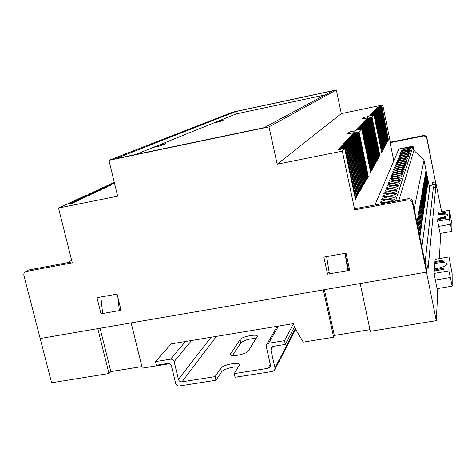 <?xml version="1.0" encoding="UTF-8"?>
<svg xmlns="http://www.w3.org/2000/svg" width="476" height="476" viewBox="0 0 476 476"><rect width="100%" height="100%" fill="white"/><g stroke="black" fill="none" stroke-linecap="round" stroke-linejoin="round"><path stroke-width="0.71" d="M27.697 270.487L25.645 271.665C24.157 272.445 23.58 273.724 23.919 275.503L40.192 338.531L97.77 328.636L108.98 373.505L51.616 382.769L40.192 338.531L426.478 272.147L427.21 264.87L425.562 265.156M427.21 264.87L428.037 268.988L435.802 187.074L435.254 184.325L432.797 184.789L433.071 182.415M435.254 184.325L435.552 181.296L441.603 211.713M369.983 329.672L334.325 335.437L333.646 337.24L303.26 342.143L294.341 327.131L293.555 323.591L171.134 343.88L155.456 361.623L170.563 359.172C172.354 359.065 173.55 359.874 174.151 361.611L178.423 379.378C179.018 381.103 180.208 381.919 181.999 381.817L215.093 376.623L220.644 368.394C222.691 364.753 239.862 361.427 239.559 364.735L234.222 373.618L268.077 368.299L270.011 367.085L270.404 364.872L266.28 346.712L266.756 344.362L268.619 343.244L284.487 340.667L285.326 344.404L273.224 346.355L271.332 347.516L270.886 349.818L274.997 367.978L274.628 370.149L272.665 371.405L235.073 377.278L234.222 373.618M169.724 363.7L142.247 368.138L131.162 322.901L323.347 289.866L333.646 337.24M141.86 366.579L110.872 371.589L108.98 373.505M438.313 212.32L437.67 221.292L440.55 235.703L439.407 258.605M435.118 259.349L434.088 273.64L437.753 291.8L436.313 320.663L370.334 331.314L360.201 283.535L426.478 272.147L426.645 270.499L412.716 201.729L412.454 202.919L436.313 320.663M435.802 187.074L433.35 187.538L425.086 262.806L433.35 187.538L432.797 184.789M324.388 289.688L334.325 335.437M345.058 253.321L348.444 269.178L347.837 270.612L329.386 273.843L326.661 256.612M100.055 328.244L110.872 371.589M100.847 296.988L102.667 313.523L119.381 310.602L120.827 309.364M119.381 310.602L117.875 297.357M347.837 270.612L345.04 253.327M432.839 184.98L429.12 185.688M437.872 218.371C443.519 217.324 446.893 216.193 448.005 214.974L448.047 214.801C447.375 213.831 444.06 213.879 438.104 214.944M437.819 219.127L445.334 217.425L445.31 218.264L437.783 219.632M438.188 213.742L445.482 212.403L445.459 213.194L438.152 214.224M440.104 233.484L451.932 231.36L451.897 223.571L449.415 210.279L438.283 212.326M437.682 221.167L449.338 219.043L451.932 231.36M449.338 219.043L449.415 210.279M438.693 226.415L450.379 224.303M434.409 268.946C441.425 267.72 445.685 266.185 447.202 264.341L447.291 263.996C446.446 262.407 442.275 262.24 434.784 263.496M434.332 270.154L443.846 267.994L443.805 269.333L434.273 270.975M434.915 261.592L444.078 260.003L444.043 261.259L434.862 262.353M437.123 288.676L452.2 286.141L452.14 273.742L449.023 256.927L435.07 259.361M434.106 273.438L448.904 270.898L452.2 286.141M448.904 270.898L449.023 256.927M435.385 280.055L450.225 277.532M238.339 367.032C233.835 366.163 222.952 369.334 221.477 371.958L215.949 380.264L179.262 385.994C177.477 386.095 176.281 385.28 175.686 383.561L171.414 365.824C170.819 364.092 169.623 363.277 167.832 363.384L156.336 365.241L155.456 361.623M240.041 339.662L230.313 354.4C229.926 357.482 246.824 354.186 248.466 350.848L257.397 336.3C257.665 333.498 241.737 336.586 240.041 339.662L240.796 342.934L232.395 355.554M293.555 323.591L284.487 340.667M294.341 327.131L285.326 344.404M256.171 338.531C249.537 338.585 244.408 340.054 240.796 342.934M215.949 380.264L215.093 376.623M367.43 117.864L368.775 116.4L363.384 117.518L361.95 118.994L367.43 117.864M353.787 132.679L355.602 130.71L349.366 131.983L347.432 133.976L353.787 132.679M368.876 120.839L363.718 121.898L369.221 120.434L377.373 160.162L377.123 160.614L368.876 120.839L368.483 121.279L376.712 161.358L376.457 161.822L368.127 121.683L367.734 122.136L376.04 162.578L375.778 163.048L367.371 122.552L366.966 123.01L375.35 163.815L375.088 164.291L366.597 123.433L366.187 123.903L374.654 165.077L374.386 165.565L365.812 124.331L365.395 124.807L373.94 166.362L373.666 166.856L365.009 125.242L364.586 125.729L373.22 167.671L372.94 168.177L364.194 126.176L363.759 126.67L372.476 169.01L372.196 169.521L363.361 127.128L362.92 127.627L371.726 170.366L371.435 170.89L362.51 128.092L362.063 128.609L370.959 171.753L370.661 172.288L361.647 129.079L359.082 132.013L368.293 176.578L367.972 177.149L358.636 132.518L358.148 133.078L367.454 178.089L367.133 178.673L357.696 133.589L357.19 134.167L366.603 179.63L366.27 180.225L356.732 134.69L356.221 135.273L365.735 181.201L365.395 181.808L355.75 135.809L355.227 136.41L364.842 182.808L364.503 183.427L354.745 136.957L354.215 137.564L363.938 184.444L363.587 185.081L353.722 138.123L353.174 138.748L363.01 186.122L362.652 186.77L352.674 139.319L352.115 139.956L362.063 187.83L361.7 188.49L351.603 140.539L351.038 141.188L361.1 189.579L360.725 190.257L350.514 141.788L349.931 142.449L360.106 191.364L359.725 192.054L349.396 143.062L348.801 143.74L359.1 193.191L358.708 193.899L348.253 144.365L347.647 145.061L358.065 195.059L357.666 195.779L347.087 145.698L346.463 146.406L357.012 196.969L356.601 197.707L345.891 147.06L345.255 147.786L355.929 198.92L355.512 199.676L344.666 148.458L342.327 151.124L277.187 164.19L341.31 113.633L382.763 104.988L381.812 106.077L388.475 140.093L381.562 106.362L381.282 106.678L388 140.956L381.026 106.969L380.746 107.29L387.518 141.83L380.485 107.582L380.199 107.909L387.024 142.717L379.937 108.207L379.652 108.54L386.524 143.615L379.384 108.843L379.086 109.182L386.018 144.531L378.819 109.492L378.515 109.831L385.506 145.46L378.242 110.146L377.938 110.491L384.983 146.406L377.658 110.813L377.349 111.164L384.453 147.37L377.063 111.485L376.754 111.848L383.912 148.339L376.462 112.175L376.141 112.538L383.364 149.333L375.85 112.877L375.528 113.246L382.805 150.339L375.225 113.585L374.898 113.96L382.24 151.368L374.594 114.305L374.261 114.692L381.663 152.409L373.952 115.043L372.048 117.215L379.902 155.587L379.669 156.009L371.72 117.584L371.363 118L379.289 156.699L379.051 157.134L371.03 118.375L370.661 118.798L378.658 157.836L378.42 158.27L370.322 119.184L369.947 119.607L378.021 158.99L377.777 159.436L369.602 120L369.221 120.434M369.947 119.607L364.491 121.053L369.602 120M370.661 118.798L365.259 120.226L370.322 119.184M371.363 118L366.002 119.411L371.03 118.375M372.048 117.215L366.74 118.613L371.72 117.584M374.261 114.692L369.108 116.043L373.952 115.043M374.898 113.96L369.792 115.299L374.594 114.305M375.528 113.246L370.465 114.573L375.225 113.585M376.141 112.538L371.125 113.853L375.85 112.877M376.754 111.848L371.774 113.145L376.462 112.175M377.349 111.164L372.416 112.455L377.063 111.485M377.938 110.491L373.047 111.771L377.658 110.813M378.515 109.831L373.666 111.092L378.242 110.146M379.086 109.182L374.273 110.432L378.819 109.492M379.652 108.54L374.874 109.783L379.384 108.843M380.199 107.909L375.469 109.141L379.937 108.207M380.746 107.29L376.046 108.504L380.485 107.582M381.282 106.678L376.623 107.885L381.026 106.969M381.812 106.077L377.188 107.273L381.562 106.362M345.255 147.786L338.644 149.119L338.025 149.791L344.666 148.458M346.463 146.406L339.929 147.727L339.323 148.381L345.891 147.06M347.647 145.061L341.185 146.364L340.59 147.007L347.087 145.698M348.801 143.74L342.411 145.031L341.827 145.662L348.253 144.365M349.931 142.449L343.613 143.728L343.041 144.347L349.396 143.062M351.038 141.188L344.785 142.455L344.225 143.056L350.514 141.788M352.115 139.956L345.933 141.205L345.386 141.8L351.603 140.539M353.174 138.748L347.058 139.986L346.522 140.563L352.674 139.319M354.215 137.564L348.152 138.796L347.635 139.361L353.722 138.123M355.227 136.41L349.229 137.624L348.724 138.177L354.745 136.957M356.221 135.273L350.282 136.481L349.789 137.023L355.75 135.809M357.19 134.167L351.318 135.362L350.83 135.892L356.732 134.69M358.148 133.078L352.329 134.262L351.847 134.779L357.696 133.589M359.082 132.013L353.323 133.185L352.853 133.696L358.636 132.518M362.063 128.609L356.482 129.746L356.048 130.228L361.647 129.079M362.92 127.627L357.393 128.758L356.964 129.228L362.51 128.092M363.759 126.67L358.285 127.794L357.863 128.252L363.361 127.128M364.586 125.729L359.166 126.842L358.749 127.294L364.194 126.176M365.395 124.807L360.023 125.908L359.618 126.348L365.009 125.242M366.187 123.903L360.868 124.992L360.469 125.426L365.812 124.331M366.966 123.01L361.695 124.093L361.302 124.522L366.597 123.433M367.734 122.136L362.504 123.213L362.123 123.629L367.371 122.552M368.483 121.279L363.307 122.344L362.926 122.754L368.127 121.683M354.703 209.856L407.849 199.884L408.146 198.712L355.346 208.631L354.703 209.856L342.327 151.124M423.926 135.464L425.996 135.981L426.651 136.838L426.71 137.832L425.889 136.451L423.813 135.928L423.926 135.464L390.35 142.193L390.094 142.681L393.801 160.858M390.35 142.193L382.763 104.988M426.71 137.832L435.486 181.957L426.817 137.356M435.486 181.957L432.351 182.552L432.821 184.908L429.108 185.616M218.294 121.267L214.73 122.707L219.698 121.654L223.185 120.226L218.294 121.267L218.436 121.921M159.734 144.948L154.135 147.215L160.293 145.924L165.791 143.675L159.734 144.948L159.978 145.989M28.929 269.946L72.031 261.854M423.813 135.928L390.094 142.681M408.146 198.712C410.502 198.504 412.026 199.509 412.716 201.729M26.281 271.475L72.281 262.841L58.518 208.042L66.467 204.377L72.364 203.192L74.333 202.276L68.461 203.46L70.632 202.461L76.475 201.283L78.403 200.39L72.59 201.556L74.714 200.58L80.498 199.414L82.378 198.54L76.624 199.7L78.707 198.742L84.43 197.588L86.275 196.725L80.575 197.879L82.61 196.939L88.28 195.797L90.089 194.952L84.442 196.094L86.436 195.178L92.052 194.041L93.826 193.22L88.233 194.351L90.184 193.446L95.747 192.322L97.479 191.519L91.945 192.637L93.855 191.757L99.371 190.638L101.067 189.853L95.581 190.965L97.455 190.097L102.911 188.99L104.577 188.216L99.139 189.323L100.977 188.472L106.392 187.377L108.022 186.616L102.632 187.711L104.434 186.884L109.795 185.795L111.396 185.051L106.059 186.134L107.826 185.319L114.585 183.563M412.454 202.919C411.758 200.688 410.229 199.676 407.849 199.884M114.383 182.73L112.705 183.07L114.288 182.338M114.472 183.111L111.146 183.79L109.415 184.587L109.51 184.98M114.579 183.534L109.415 184.587M58.518 208.042L117.649 196.183L108.944 160.317L268.982 126.878L277.187 164.19M268.982 126.878L336.348 89.97L232.776 112.11L108.944 160.317M336.348 89.97L341.31 113.633M349.687 270.285L346.034 253.149L323.858 257.111L327.548 274.164L349.687 270.285M117.072 294.085L96.985 297.678L101.007 313.815L121.059 310.304L117.072 294.085M235.656 111.586L115.317 158.764L264.162 127.657L332.54 90.874L235.656 111.586L236.179 113.907L135.571 154.533M68.461 203.46L68.586 203.954M72.59 201.556L72.703 202.044M76.624 199.7L76.737 200.17M80.575 197.879L80.688 198.337M84.442 196.094L84.555 196.546M88.233 194.351L88.34 194.791M91.945 192.637L92.046 193.072M95.581 190.965L95.682 191.388M99.139 189.323L99.24 189.734M102.632 187.711L102.733 188.121M106.059 186.134L106.154 186.532M112.705 183.07L112.8 183.45M324.894 94.992L236.179 113.907M432.821 184.623L432.404 182.546M102.56 312.542L101.007 313.815M328.363 272.534L327.548 274.164M363.622 118.649L363.384 117.518M349.687 133.518L349.366 131.983M352.329 134.262L352.413 134.666M367.026 178.173L367.454 178.089M353.323 133.185L353.4 133.583M367.871 176.655L368.293 176.578M366.359 119.03L366.419 119.327M378.973 156.765L379.289 156.699M365.616 119.839L365.675 120.136M378.343 157.901L378.658 157.836M364.86 120.66L364.919 120.963M377.694 159.055L378.021 158.99M338.644 149.119L338.757 149.642M355.37 199.028L355.929 198.92M339.929 147.727L340.037 148.238M356.464 197.07L357.012 196.969M341.185 146.364L341.292 146.864M357.535 195.16L358.065 195.059M342.411 145.031L342.512 145.525M358.577 193.292L359.1 193.191M343.613 143.728L343.714 144.21M359.6 191.459L360.106 191.364M344.785 142.455L344.88 142.925M360.6 189.674L361.1 189.579M345.933 141.205L346.028 141.669M361.576 187.925L362.063 187.83M347.058 139.986L347.147 140.438M362.533 186.211L363.01 186.122M348.152 138.796L348.248 139.236M363.474 184.533L363.938 184.444M349.229 137.624L349.319 138.058M364.39 182.897L364.842 182.808M350.282 136.481L350.372 136.904M365.288 181.285L365.735 181.201M351.318 135.362L351.401 135.773M366.163 179.714L366.603 179.63M357.393 128.758L357.47 129.127M371.339 170.444L371.726 170.366M356.482 129.746L356.56 130.121M370.566 171.83L370.959 171.753M379.592 155.652L379.902 155.587M358.285 127.794L358.363 128.151M372.101 169.081L372.476 169.01M359.166 126.842L359.237 127.193M372.845 167.742L373.22 167.671M360.023 125.908L360.094 126.253M373.577 166.433L373.94 166.362M360.868 124.992L360.933 125.331M374.297 165.148L374.654 165.077M361.695 124.093L361.76 124.426M375.005 163.881L375.35 163.815M362.504 123.213L362.575 123.534M375.695 162.643L376.04 162.578M363.307 122.344L363.372 122.665M376.373 161.423L376.712 161.358M364.086 121.493L364.152 121.808M377.04 160.228L377.373 160.162M67.776 262.651L71.632 260.277M406.879 147.53C403.767 148.185 402.053 148.714 401.744 149.125L406.45 148.702C409.574 148.048 411.288 147.512 411.591 147.108L406.879 147.53M406.337 149C403.19 149.666 401.458 150.202 401.143 150.618L405.897 150.208C409.062 149.541 410.8 149 411.109 148.583L406.337 149M405.79 150.511C402.595 151.184 400.84 151.731 400.518 152.153L405.338 151.743C408.545 151.071 410.3 150.523 410.609 150.095L405.79 150.511M405.219 152.058C401.988 152.736 400.209 153.296 399.888 153.73C400.179 154.01 401.803 153.873 404.761 153.32C408.009 152.641 409.788 152.082 410.104 151.648C409.8 151.368 408.17 151.505 405.219 152.058M404.642 153.641C401.363 154.331 399.566 154.896 399.233 155.343C399.531 155.634 401.173 155.497 404.166 154.938C407.456 154.248 409.265 153.683 409.58 153.236C409.271 152.951 407.623 153.082 404.642 153.641M404.047 155.271C400.727 155.967 398.9 156.544 398.567 157.003C398.864 157.294 400.53 157.163 403.559 156.598C406.891 155.902 408.723 155.325 409.045 154.867C408.735 154.569 407.063 154.706 404.047 155.271M403.434 156.937C400.072 157.639 398.222 158.228 397.882 158.698C398.186 159.002 399.87 158.871 402.934 158.306C406.314 157.598 408.17 157.009 408.497 156.539C408.182 156.235 406.492 156.366 403.434 156.937M402.809 158.651C399.4 159.365 397.519 159.96 397.18 160.442C397.484 160.757 399.191 160.626 402.291 160.055C405.719 159.335 407.599 158.734 407.932 158.258C407.611 157.943 405.903 158.074 402.809 158.651M402.16 160.406C398.704 161.132 396.805 161.739 396.454 162.233C396.764 162.56 398.489 162.429 401.637 161.852C405.112 161.12 407.016 160.513 407.355 160.019C407.028 159.698 405.296 159.829 402.16 160.406M401.5 162.215C397.995 162.947 396.068 163.565 395.711 164.077C396.026 164.41 397.775 164.28 400.959 163.696C404.481 162.959 406.415 162.34 406.76 161.834C406.433 161.501 404.677 161.632 401.5 162.215M400.822 164.071C397.264 164.815 395.306 165.446 394.949 165.963C395.27 166.308 397.038 166.184 400.262 165.594C403.838 164.845 405.802 164.214 406.147 163.696C405.814 163.351 404.041 163.476 400.822 164.071M400.126 165.981C396.514 166.731 394.533 167.374 394.164 167.909C394.485 168.266 396.282 168.141 399.548 167.546C403.178 166.784 405.165 166.142 405.522 165.606C405.183 165.255 403.38 165.38 400.126 165.981M399.406 167.939C395.746 168.706 393.729 169.361 393.36 169.908C393.688 170.271 395.502 170.152 398.817 169.551C402.494 168.784 404.517 168.123 404.874 167.576C404.529 167.213 402.708 167.338 399.406 167.939M398.668 169.956C394.949 170.735 392.908 171.402 392.527 171.967C392.861 172.342 394.705 172.223 398.061 171.616C401.798 170.836 403.844 170.164 404.207 169.605C403.862 169.23 402.012 169.349 398.668 169.956M397.906 172.032C394.134 172.818 392.057 173.502 391.677 174.085C392.01 174.472 393.878 174.359 397.281 173.74C401.072 172.949 403.154 172.264 403.523 171.687C403.172 171.3 401.298 171.419 397.906 172.032M397.121 174.174C393.295 174.972 391.183 175.668 390.796 176.263C391.135 176.661 393.027 176.554 396.478 175.93C400.334 175.126 402.446 174.43 402.821 173.835C402.464 173.437 400.566 173.55 397.121 174.174M396.318 176.376C392.426 177.185 390.284 177.893 389.892 178.506C390.231 178.922 392.153 178.815 395.651 178.185C399.566 177.37 401.714 176.655 402.095 176.049C401.732 175.632 399.804 175.745 396.318 176.376M395.485 178.643C391.534 179.464 389.362 180.19 388.957 180.82C389.303 181.249 391.254 181.148 394.8 180.511C398.775 179.684 400.959 178.958 401.345 178.327C400.976 177.899 399.025 178.006 395.485 178.643M394.628 180.981C390.618 181.814 388.404 182.558 387.994 183.206C388.345 183.653 390.326 183.552 393.926 182.909C397.966 182.07 400.179 181.326 400.572 180.678C400.203 180.237 398.222 180.339 394.628 180.981M393.747 183.397C389.665 184.242 387.416 184.997 387.006 185.67C387.357 186.128 389.362 186.033 393.021 185.378C397.121 184.527 399.376 183.766 399.78 183.099C399.4 182.647 397.389 182.742 393.747 183.397M392.831 185.884C388.69 186.741 386.405 187.52 385.976 188.21C386.339 188.686 388.374 188.591 392.081 187.937C396.258 187.068 398.549 186.294 398.953 185.604C398.573 185.134 396.532 185.224 392.831 185.884M391.891 188.454C387.678 189.329 385.352 190.12 384.923 190.834C385.286 191.322 387.351 191.233 391.117 190.573C395.366 189.692 397.692 188.895 398.109 188.187C397.722 187.699 395.645 187.788 391.891 188.454M390.921 191.108C386.631 191.995 384.269 192.81 383.829 193.542C384.197 194.053 386.298 193.97 390.118 193.298C394.437 192.405 396.811 191.59 397.234 190.858C396.835 190.352 394.735 190.436 390.921 191.108M388.88 196.689C384.435 197.605 381.984 198.456 381.532 199.242C381.913 199.789 384.072 199.718 388.023 199.028C392.492 198.105 394.949 197.254 395.389 196.469C394.979 195.928 392.813 195.999 388.88 196.689M389.915 193.851C385.554 194.755 383.144 195.582 382.698 196.344C383.073 196.874 385.203 196.796 389.088 196.112C393.485 195.208 395.895 194.375 396.324 193.613C395.925 193.089 393.789 193.173 389.915 193.851M387.803 199.623C383.281 200.557 380.788 201.425 380.318 202.24C380.705 202.806 382.906 202.74 386.917 202.044C391.468 201.11 393.973 200.235 394.42 199.42C394.003 198.861 391.802 198.926 387.803 199.623M389.273 202.258L384.043 203.24M414.162 208.869L424.021 160.174L429.655 188.371L421.903 247.08M425.717 172.252L427.853 182.945L427.627 184.48L425.467 173.686L425.717 172.252M424.818 177.393L425.08 175.888L427.275 186.842L427.037 188.454L424.818 177.393M424.419 179.708L426.669 190.941L426.419 192.637L424.14 181.296L424.419 179.708M423.426 185.402L423.717 183.736L426.026 195.255L425.764 197.046L423.426 185.402M422.98 187.978L425.354 199.801L425.074 201.693L422.676 189.74L422.98 187.978M422.2 192.459L424.64 204.603L424.348 206.596L421.879 194.321L422.2 192.459M421.034 199.164L421.379 197.189L423.89 209.678L423.575 211.79L421.034 199.164M420.504 202.205L423.093 215.051L422.759 217.288L420.141 204.299L420.504 202.205M419.195 209.743L419.582 207.524L422.248 220.751L421.897 223.131L419.195 209.743M418.594 213.183L421.349 226.808L420.974 229.337L418.184 215.539L418.594 213.183M417.547 219.198L420.391 233.252L419.993 235.953L417.113 221.715L417.547 219.198M416.952 222.637L419.85 236.941M417.66 218.579L418.083 216.14L420.879 229.979L420.492 232.591L417.66 218.579M418.696 212.599L419.094 210.309L421.807 223.732L421.444 226.183L418.696 212.599M419.677 206.983L420.052 204.829L422.676 217.859L422.337 220.168L419.677 206.983M420.594 201.693L420.945 199.664L423.497 212.326L423.176 214.498L420.594 201.693M421.795 194.791L424.271 207.102L423.967 209.154L421.462 196.707L421.795 194.791M422.283 191.995L422.599 190.186L425.003 202.169L424.717 204.109L422.283 191.995M423.057 187.544L423.354 185.83L425.693 197.498L425.425 199.337L423.057 187.544M423.789 183.325L424.074 181.695L426.353 193.072L426.091 194.815L423.789 183.325M424.485 179.321L424.753 177.774L426.978 188.865L426.728 190.519L424.485 179.321M425.145 175.519L425.401 174.049L427.567 184.872L427.335 186.443L425.145 175.519M426.02 170.497L428.132 181.064L427.912 182.564L425.776 171.895L426.02 170.497M424.021 160.174L413.9 150.392L398.846 200.461M413.9 150.392L413.055 146.168L398.876 148.982L374.951 204.948M413.055 146.168L395.568 201.074M419.404 233.026L420.391 233.252M419.921 229.753L420.879 229.979M420.421 226.588L421.349 226.808M420.903 223.518L421.807 223.732M421.373 220.543L422.248 220.751M421.831 217.657L422.676 217.859M422.272 214.855L423.093 215.051M422.7 212.129L423.497 212.326M423.116 209.488L423.89 209.678M423.515 206.917L424.271 207.102M423.908 204.424L424.64 204.603M424.289 201.997L425.003 202.169M424.657 199.628L425.354 199.801M425.02 197.332L425.693 197.498M425.371 195.089L426.026 195.255M425.711 192.911L426.353 193.072M426.044 190.787L426.669 190.941M426.365 188.716L426.978 188.865M426.68 186.693L427.275 186.842M426.99 184.724L427.567 184.872M427.287 182.802L427.853 182.945M427.585 180.928L428.132 181.064M185.485 341.5L170.563 359.172M191.638 340.483L174.151 361.611M210.999 337.27L178.423 379.378M216.473 336.365L181.999 381.817M270.261 364.229L268.077 368.299M278.519 326.084L268.619 343.244M272.754 346.474L270.886 349.818M295.275 328.702L274.997 367.978M230.86 355.132L230.539 353.739M221.477 371.958L220.644 368.394M446.91 264.739L447.202 264.341M270.273 366.597L270.011 367.085M277.252 326.292L266.756 344.362M295.632 329.297L274.878 369.673M25.645 271.665L28.298 270.142"/></g></svg>
